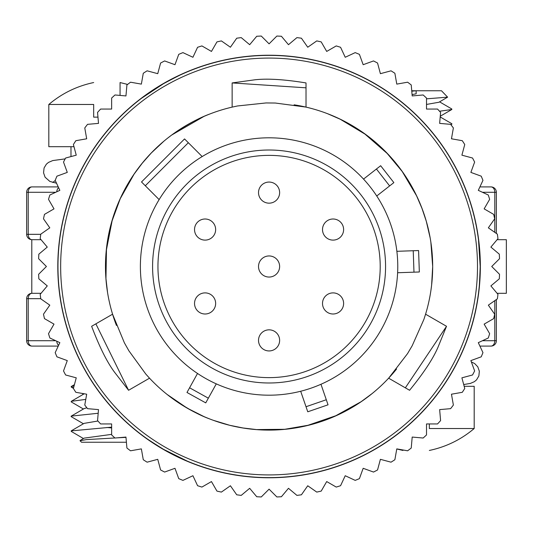 <?xml version="1.0" encoding="UTF-8"?>
<svg xmlns="http://www.w3.org/2000/svg" width="533" height="533" viewBox="0 0 533 533"><rect width="100%" height="100%" fill="white"/><g stroke="black" fill="none" stroke-linecap="round" stroke-linejoin="round"><path stroke-width="0.8" d="M288.48 44.692L281.404 36.257A230.569 230.569 0 0 0 276.86 36.057L269.078 43.846L261.29 36.057A230.569 230.569 0 0 0 256.746 36.257L249.671 44.692L241.236 37.616A230.569 230.569 0 0 0 236.725 38.209L230.409 47.23L221.395 40.914A230.569 230.569 0 0 0 216.951 41.894L211.448 51.434L201.914 45.925A230.569 230.569 0 0 0 197.576 47.297L192.926 57.271L182.946 52.62A230.569 230.569 0 0 0 178.742 54.359L174.977 64.706L164.63 60.942A230.569 230.569 0 0 0 160.6 63.041L157.748 73.674L147.115 70.822A230.569 230.569 0 0 0 143.277 73.268L141.365 84.114L130.525 82.202A230.569 230.569 0 0 0 126.914 84.967L125.955 95.933L114.988 94.974A230.569 230.569 0 0 0 111.637 98.052L111.637 109.058L100.624 109.058A230.569 230.569 0 0 0 97.552 112.41L98.512 123.383L87.545 124.342A230.569 230.569 0 0 0 84.774 127.947L86.686 138.793L75.846 140.699A230.569 230.569 0 0 0 73.401 144.536L76.252 155.17L65.619 158.021A230.569 230.569 0 0 0 63.514 162.059L67.285 172.399L56.938 176.17A230.569 230.569 0 0 0 55.192 180.367L59.849 190.348L49.869 194.998A230.569 230.569 0 0 0 48.503 199.335L54.006 208.869L44.472 214.379A230.569 230.569 0 0 0 43.486 218.816L49.802 227.838L40.781 234.154A230.569 230.569 0 0 0 40.188 238.657L47.27 247.092L38.836 254.174A230.569 230.569 0 0 0 38.636 258.718L46.418 266.5L38.636 274.282A230.569 230.569 0 0 0 38.836 278.826L47.27 285.908L40.188 294.343A230.569 230.569 0 0 0 40.781 298.846L49.802 305.162L43.486 314.184A230.569 230.569 0 0 0 44.472 318.621L54.006 324.131L48.503 333.665A230.569 230.569 0 0 0 49.869 338.002L59.849 342.652L55.192 352.633A230.569 230.569 0 0 0 56.938 356.83L67.285 360.601L63.514 370.941A230.569 230.569 0 0 0 65.619 374.979L76.252 377.83L73.401 388.464A230.569 230.569 0 0 0 75.846 392.301L86.686 394.207L84.774 405.053A230.569 230.569 0 0 0 87.545 408.658L98.512 409.617L97.552 420.59A230.569 230.569 0 0 0 100.624 423.942L111.637 423.942L111.637 434.948A230.569 230.569 0 0 0 114.988 438.026L125.955 437.067L126.914 448.033A230.569 230.569 0 0 0 130.525 450.798L141.365 448.886L143.277 459.732A230.569 230.569 0 0 0 147.115 462.178L157.748 459.326L160.6 469.959A230.569 230.569 0 0 0 164.63 472.058L174.977 468.294L178.742 478.641A230.569 230.569 0 0 0 182.946 480.38L192.926 475.729L197.576 485.703A230.569 230.569 0 0 0 201.914 487.075L211.448 481.565L216.951 491.106A230.569 230.569 0 0 0 221.395 492.086L230.409 485.77L236.725 494.791A230.569 230.569 0 0 0 241.236 495.384L249.671 488.308L256.746 496.743A230.569 230.569 0 0 0 261.29 496.943L269.078 489.154L276.86 496.943A230.569 230.569 0 0 0 281.404 496.743L288.48 488.308L296.914 495.384A230.569 230.569 0 0 0 301.425 494.791L307.741 485.77L316.755 492.086A230.569 230.569 0 0 0 321.199 491.106L326.702 481.565L336.236 487.075A230.569 230.569 0 0 0 340.574 485.703L345.231 475.729L355.205 480.38A230.569 230.569 0 0 0 359.409 478.641L363.173 468.294L373.52 472.058A230.569 230.569 0 0 0 377.551 469.959L380.402 459.326L391.035 462.178A230.569 230.569 0 0 0 394.873 459.732L396.785 448.886L407.625 450.798A230.569 230.569 0 0 0 411.236 448.033L412.196 437.067L423.162 438.026A230.569 230.569 0 0 0 426.513 434.948L426.513 423.942L437.526 423.942A230.569 230.569 0 0 0 440.598 420.59L439.638 409.617L450.605 408.658A230.569 230.569 0 0 0 453.376 405.053L451.464 394.207L462.304 392.301A230.569 230.569 0 0 0 464.749 388.464L461.898 377.83L472.538 374.979A230.569 230.569 0 0 0 474.637 370.941L470.872 360.601L481.212 356.83A230.569 230.569 0 0 0 482.958 352.633L478.301 342.652L488.281 338.002A230.569 230.569 0 0 0 489.647 333.665L484.144 324.131L493.678 318.621A230.569 230.569 0 0 0 494.664 314.184L488.348 305.162L497.369 298.846A230.569 230.569 0 0 0 497.962 294.343L490.886 285.908L499.314 278.826A230.569 230.569 0 0 0 499.514 274.282L491.732 266.5L499.514 258.718A230.569 230.569 0 0 0 499.314 254.174L490.886 247.092L497.962 238.657A230.569 230.569 0 0 0 497.369 234.154L488.348 227.838L494.664 218.816A230.569 230.569 0 0 0 493.678 214.379L484.144 208.869L489.647 199.335A230.569 230.569 0 0 0 488.281 194.998L478.301 190.348L482.958 180.367A230.569 230.569 0 0 0 481.212 176.17L470.872 172.399L474.637 162.059A230.569 230.569 0 0 0 472.538 158.021L461.898 155.17L464.749 144.536A230.569 230.569 0 0 0 462.304 140.699L451.464 138.793L453.376 127.947A230.569 230.569 0 0 0 450.605 124.342L439.638 123.383L440.598 112.41A230.569 230.569 0 0 0 437.526 109.058L426.513 109.058L426.513 98.052A230.569 230.569 0 0 0 423.162 94.974L412.196 95.933L411.236 84.967A230.569 230.569 0 0 0 407.625 82.202L396.785 84.114L394.873 73.268A230.569 230.569 0 0 0 391.035 70.822L380.402 73.674L377.551 63.041A230.569 230.569 0 0 0 373.52 60.942L363.173 64.706L359.409 54.359A230.569 230.569 0 0 0 355.205 52.62L345.231 57.271L340.574 47.297A230.569 230.569 0 0 0 336.236 45.925L326.702 51.434L321.199 41.894A230.569 230.569 0 0 0 316.755 40.914L307.741 47.23L301.425 38.209A230.569 230.569 0 0 0 296.914 37.616L288.48 44.692M480.346 266.5A211.268 211.268 0 0 1 163.444 449.466A211.268 211.268 0 0 1 163.444 83.534A211.268 211.268 0 0 1 480.346 266.5M279.632 266.5A10.553 10.553 0 0 0 269.078 255.947A10.553 10.553 0 0 0 258.518 266.5A10.553 10.553 0 0 0 269.078 277.053A10.553 10.553 0 0 0 279.632 266.5M215.645 229.556A10.553 10.553 0 0 0 205.085 219.003A10.553 10.553 0 0 0 194.532 229.556A10.553 10.553 0 0 0 205.085 240.11A10.553 10.553 0 0 0 215.645 229.556M215.645 303.444A10.553 10.553 0 0 0 205.085 292.89A10.553 10.553 0 0 0 194.532 303.444A10.553 10.553 0 0 0 205.085 313.997A10.553 10.553 0 0 0 215.645 303.444M279.632 340.387A10.553 10.553 0 0 0 269.078 329.834A10.553 10.553 0 0 0 258.518 340.387A10.553 10.553 0 0 0 269.078 350.941A10.553 10.553 0 0 0 279.632 340.387M343.618 303.444A10.553 10.553 0 0 0 333.065 292.89A10.553 10.553 0 0 0 322.512 303.444A10.553 10.553 0 0 0 333.065 313.997A10.553 10.553 0 0 0 343.618 303.444M343.618 229.556A10.553 10.553 0 0 0 333.065 219.003A10.553 10.553 0 0 0 322.512 229.556A10.553 10.553 0 0 0 333.065 240.11A10.553 10.553 0 0 0 343.618 229.556M279.632 192.613A10.553 10.553 0 0 0 269.078 182.059A10.553 10.553 0 0 0 258.518 192.613A10.553 10.553 0 0 0 269.078 203.166A10.553 10.553 0 0 0 279.632 192.613M477.501 266.5A208.43 208.43 0 0 1 164.864 447A208.43 208.43 0 0 1 164.864 86A208.43 208.43 0 0 1 477.501 266.5M478.527 292.89C479.08 291.318 479.633 282.523 480.186 266.5A211.108 211.108 0 0 0 163.524 83.674A211.108 211.108 0 0 0 163.524 449.326A211.108 211.108 0 0 0 480.186 266.5L478.527 240.11M187.203 71.915C185.564 72.222 177.676 76.139 163.524 83.674L141.498 98.305M141.498 434.695C142.578 435.961 149.92 440.838 163.524 449.326L187.203 461.085M409.577 390.276L388.63 378.183A163.611 163.611 0 0 1 149.52 378.183L128.573 390.276L114.422 372.061C106.966 361.974 99.371 346.716 91.629 326.289L112.576 314.197A163.611 163.611 0 0 1 232.135 107.12L232.135 82.935L254.981 79.783C267.446 78.371 284.455 79.424 306.022 82.935L306.022 107.12A163.611 163.611 0 0 1 425.574 314.197L446.521 326.289L437.82 347.656C432.816 359.155 423.402 373.36 409.577 390.276M413.974 272.17L419.338 271.983L418.585 250.55L413.228 250.737L413.974 272.17L397.618 272.743M396.865 251.309L413.228 250.737M189.588 387.784L186.983 392.475L205.745 402.875L208.343 398.184L189.588 387.784L197.523 373.466M216.285 383.867L208.343 398.184M389.636 185.917L393.86 182.619L380.655 165.716L376.431 169.014L389.636 185.917L376.738 195.997M363.533 179.095L376.431 169.014M306.015 406.726L307.761 411.796L328.042 404.814L326.296 399.743L306.015 406.726L300.685 391.249M320.966 384.266L326.296 399.743M188.336 142.724L184.545 138.933L141.512 181.966L145.302 185.757L188.336 142.724L202.174 156.562A128.693 128.693 0 0 0 292.397 393.061A128.693 128.693 0 0 0 389.317 220.629A128.693 128.693 0 0 0 202.174 156.562M159.14 199.602L145.302 185.757M380.209 266.5A111.131 111.131 0 0 1 213.513 362.74A111.131 111.131 0 0 1 213.513 170.26A111.131 111.131 0 0 1 380.209 266.5M385.566 266.5A116.494 116.494 0 0 0 210.828 165.616A116.494 116.494 0 0 0 210.828 367.384A116.494 116.494 0 0 0 385.566 266.5M306.022 107.12A163.611 163.611 0 0 0 294.109 104.821M149.52 378.183L145.815 374.079L128.919 350.854L124.376 342.806L112.563 314.204A163.611 163.611 0 0 0 116.454 325.45M388.63 378.183A163.611 163.611 0 0 0 396.559 369.043M446.521 326.289L405.346 387.837M213.12 420.244L229.656 425.274L243.001 427.972L256.08 429.525M256.087 429.591L284.755 429.298L307.967 425.294L335.79 415.74L361.114 401.709L372.281 393.454M388.65 378.197L407.512 353.659L412.209 345.704L423.875 319.46L425.574 314.197M128.573 390.276L95.86 323.844M163.911 141.172L151.285 152.978L142.271 163.178L134.389 173.731M134.329 173.705L120.245 198.676L112.11 220.789L106.467 249.657L105.96 278.606L107.553 292.544M416.813 196.204L402.228 171.519L387.151 153.417L364.965 134.103L340.147 119.192L327.442 113.656M306.022 107.1L275.341 103.036L266.107 102.942L237.538 105.96L232.135 107.12M430.198 238.091L426.287 221.255L421.956 208.343L416.759 196.244M432.683 266.5L430.857 242.122L432.683 266.5L431.617 285.162L432.683 266.5M430.857 290.878L431.617 285.162L430.857 290.878M203.966 416.593L187.27 408.191L167.076 394.42L171.646 397.938C185.95 407.892 198.496 414.841 209.296 418.798M203.966 116.407L171.646 135.062L167.076 138.58L171.646 135.062C185.95 125.108 198.496 118.159 209.296 114.202M232.135 82.935L306.022 87.818M125.981 437.366L116.52 437.886M114.928 437.973L86.379 439.612L80.063 440.724M80.037 440.751L81.536 442.25L126.408 442.25M83.454 438.546L71.282 431.43L71.249 430.891L111.637 427.153M83.415 423.762L71.162 416.633L71.129 416.133L98.192 413.262M83.428 409.018L71.195 401.889L71.275 401.322L85.773 399.39M73.594 387.738L71.275 387.105L71.275 386.552L74.107 385.839M80.13 440.491L84.174 438.119L111.637 434.368M111.637 427.959L106.873 427.466M71.169 430.891L84.081 423.375L97.932 421.01M71.222 416.133L84.134 408.598L86.852 407.772M71.289 401.322L84.214 393.774M97.965 117.14L93.675 117.14L93.675 104.475C93.675 76.006 93.675 76.006 93.675 104.475C93.675 76.006 93.675 76.006 93.675 104.475L48.816 104.475L48.816 146.695L73.98 146.695M120.065 95.42L120.065 82.548L120.065 95.42M426.513 98.832L447.62 97.159L441.477 90.75L416.146 90.75L416.146 93.815L412.076 94.594M439.578 101.856L451.784 108.972L451.851 109.478L439.545 111.244M440.198 116.96L451.871 123.743L451.831 124.269L450.818 124.609M451.538 138.367L451.951 138.873M411.743 90.75L416.146 90.75L411.782 91.203M447.62 97.159L438.886 102.263L426.513 104.435M402.948 449.979L402.948 450.452L402.948 449.979M429.338 423.942L429.338 428.525C429.338 456.994 429.338 456.994 429.338 428.525C429.338 456.994 429.338 456.994 429.338 428.525L474.197 428.525C461.085 439.605 446.134 446.914 429.338 450.452M464.17 386.305L474.197 386.305L474.197 428.525M479.907 346.09L491 346.09A5.363 5.363 0 0 0 496.363 340.727L496.363 299.553M496.363 340.727L494.797 340.727A5.363 3.791 90 0 1 491 346.09M32.013 346.09A5.363 3.791 -90 0 1 28.222 340.727L26.65 340.727A5.363 5.363 0 0 0 32.013 346.09L58.244 346.09M56.765 341.213A5.363 3.791 90 0 0 58.597 345.331M26.65 298.673L28.222 298.673A5.363 3.791 -90 0 1 32.013 293.31A5.363 5.363 0 0 0 26.65 298.673L26.65 340.727M26.65 192.273L28.222 192.273A5.363 3.791 -90 0 1 32.013 186.91A5.363 5.363 0 0 0 26.65 192.273L26.65 234.327A5.363 5.363 0 0 0 32.013 239.69L41.054 239.69L31.8 239.69L31.8 293.31L41.054 293.31L32.013 293.31M496.363 233.447L496.363 192.273A5.363 5.363 0 0 0 491 186.91L479.907 186.91M491 186.91A5.363 3.791 90 0 1 494.797 192.273L496.363 192.273M58.597 187.669A5.363 3.791 90 0 0 56.765 191.787M32.013 239.69A5.363 3.791 -90 0 1 28.222 234.327L26.65 234.327M58.244 186.91L32.013 186.91M497.096 239.69L506.35 239.69L506.35 293.31L497.096 293.31M56.518 183.205L49.835 181.42L45.085 177.203L43.559 172.825L44.079 167.962L46.358 164.197L48.516 162.385L52.754 160.573L65.159 158.881M52.794 182.499L55.245 180.48M470.679 383.36L463.703 384.553M55.718 340.727L28.222 340.727L28.222 298.673L40.761 298.673M494.797 300.652L494.797 340.727L482.438 340.727M40.761 234.327L28.222 234.327L28.222 192.273L55.718 192.273M482.438 192.273L494.797 192.273L494.797 232.348M71.275 387.105L73.427 388.357M82.049 393.394L83.454 394.22M74.413 384.673L71.189 386.545M70.982 146.695L70.982 156.582M127.62 84.421L120.065 82.548M48.816 104.475C61.928 93.395 76.879 86.086 93.675 82.548M440.265 116.221L451.851 109.478M450.925 124.749L451.504 124.409M396.772 448.973L402.948 450.452M470.166 383.507L474.39 381.681L476.549 379.862L478.867 375.952L479.34 371.215L477.801 366.831L474.69 363.579L471.345 361.907"/></g></svg>
